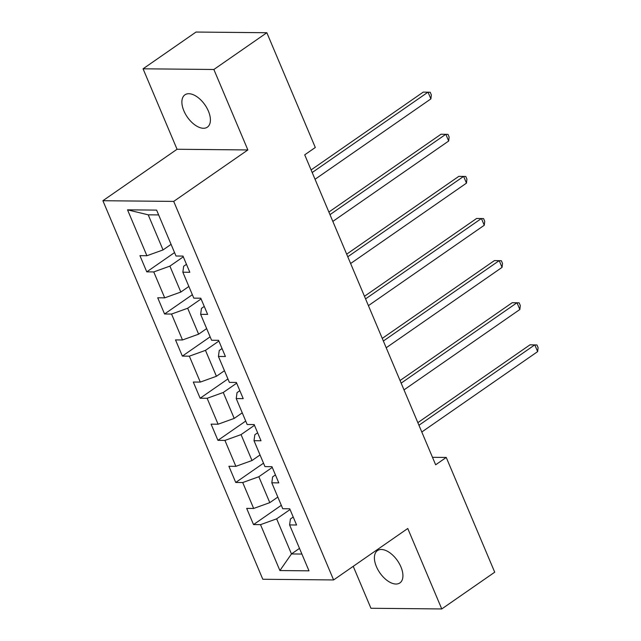 <?xml version="1.0" encoding="UTF-8"?>
<svg xmlns="http://www.w3.org/2000/svg" width="641" height="641" viewBox="0 0 641 641"><rect width="100%" height="100%" fill="white"/><g stroke="black" fill="none" stroke-linecap="round" stroke-linejoin="round"><path stroke-width="0.96" d="M400.913 566.876A19.679 10.713 -124.8 0 0 377.453 550.595A19.679 10.713 -124.8 0 0 376.419 566.644A19.679 10.713 -124.8 0 0 399.888 582.925A19.679 10.713 -124.8 0 0 400.913 566.876M208.397 111.109A19.679 10.713 -124.8 0 0 184.929 94.828A19.679 10.713 -124.8 0 0 183.895 110.877A19.679 10.713 -124.8 0 0 207.364 127.158A19.679 10.713 -124.8 0 0 208.397 111.109M353.231 566.332L370.939 608.269L441.753 608.95L494.716 572.197L446.248 457.442L432.491 457.313M102.897 200.721L262.802 579.264L333.608 579.945L173.711 201.402L102.897 200.721L177.052 149.265L247.859 149.946L213.87 69.484L143.063 68.803L177.052 149.265M143.063 68.803L196.026 32.05L266.84 32.731L213.87 69.484M293.217 517.039L290.421 518.978L289.596 524.931L296.583 525.003L289.74 508.802L282.753 508.738L271.808 482.817L278.795 482.881L271.952 466.68L264.965 466.616L254.012 440.696L260.999 440.76L254.156 424.558L247.17 424.494L236.225 398.574L243.211 398.638L236.361 382.437L229.382 382.373L218.429 356.452L225.416 356.516L218.573 340.323L211.586 340.251L200.641 314.33L207.62 314.402L200.777 298.201L193.798 298.129L182.845 272.209L189.832 272.281L182.989 256.079L176.003 256.015L156.612 210.112L127.527 209.831L148.215 214.823L163.046 249.926L171.075 244.349M289.596 524.931L308.986 570.835L279.901 570.554L260.51 524.65L253.524 524.586L281.311 505.308M127.527 209.831L146.909 255.735L139.93 255.663L146.773 271.864L153.76 271.928L164.705 297.849L157.718 297.785L164.561 313.986L171.548 314.05L182.501 339.97L175.514 339.906L182.356 356.108L189.343 356.172L200.288 382.092L193.302 382.028L200.144 398.229L207.131 398.293L218.084 424.214L211.097 424.15L217.94 440.343L224.927 440.415L235.872 466.336L228.893 466.263L235.736 482.465L242.715 482.537L253.668 508.457L246.681 508.385L253.524 524.586M266.84 32.731L315.308 147.486L304.715 154.834L435.648 464.797L446.248 457.442M271.808 482.817L272.625 476.856L275.43 474.917M277.833 497.071L269.797 502.648L258.844 476.728L272.257 467.417M253.668 508.457L269.797 502.648M242.715 482.537L258.844 476.728M254.012 440.696L254.838 434.742L257.634 432.795M260.038 454.95L252.001 460.526L241.056 434.606L254.469 425.295M235.872 466.336L252.001 460.526M224.927 440.415L241.056 434.606M236.225 398.574L237.042 392.621L239.846 390.673M242.242 412.828L234.213 418.405L223.26 392.484L236.673 383.182M218.084 424.214L234.213 418.405M207.131 398.293L223.26 392.484M218.429 356.452L219.246 350.499L222.05 348.552M224.454 370.714L216.418 376.283L205.473 350.363L218.885 341.06M200.288 382.092L216.418 376.283M189.343 356.172L205.473 350.363M200.641 314.33L201.458 308.377L204.255 306.438M206.658 328.593L198.63 334.169L187.677 308.249L201.09 298.938M182.501 339.97L198.63 334.169M171.548 314.05L187.677 308.249M182.845 272.209L183.663 266.255L186.467 264.316M188.871 286.471L180.834 292.048L169.889 266.127L183.302 256.817M164.705 297.849L180.834 292.048M153.76 271.928L169.889 266.127M146.909 255.735L163.046 249.926M441.753 608.95L407.764 528.488L333.608 579.945M247.859 149.946L173.711 201.402M158.648 214.927L148.215 214.823M299.499 548.375L291.463 553.944L301.895 554.048M290.053 509.539L276.64 518.849L291.463 553.944L279.901 570.554M260.51 524.65L276.64 518.849M146.773 271.864L174.552 252.586M164.561 313.986L192.348 294.708M182.356 356.108L210.136 336.829M200.144 398.229L227.932 378.943M217.94 440.343L245.727 421.065M235.736 482.465L263.515 463.187M312.191 172.533L428.028 92.144L430.88 98.898L315.043 179.28M311.093 169.929L423.244 92.104L430.207 92.248L431.345 94.948L430.88 98.898M329.987 214.647L445.824 134.265L448.676 141.02L332.839 221.401M328.889 212.051L441.04 134.217L447.995 134.37L449.141 137.07L448.676 141.02M347.775 256.769L463.619 176.387L466.464 183.134L350.627 263.523M346.677 254.165L458.828 176.339L465.791 176.483L466.928 179.184L466.464 183.134M365.57 298.89L481.407 218.509L484.259 225.255L368.423 305.637M364.473 296.286L476.624 218.461L483.578 218.605L484.724 221.305L484.259 225.255M383.366 341.012L499.203 260.631L502.055 267.377L386.211 347.759M382.26 338.408L494.419 260.583L501.374 260.727L502.512 263.427L502.055 267.377M401.154 383.134L516.991 302.752L519.843 309.499L404.006 389.88M400.056 380.53L512.207 302.704L519.17 302.848L520.308 305.549L519.843 309.499M418.95 425.255L534.786 344.866L537.639 351.621L421.802 432.002M417.844 422.651L530.003 344.826L536.958 344.97L538.103 347.67L537.639 351.621"/></g></svg>
